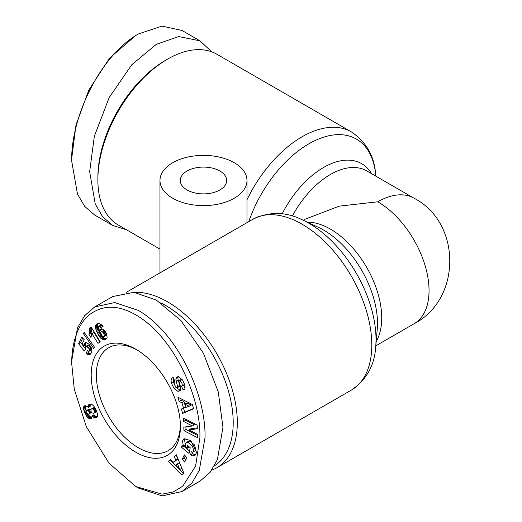 <?xml version="1.0" encoding="UTF-8"?>
<svg xmlns="http://www.w3.org/2000/svg" width="522" height="522" viewBox="0 0 522 522"><rect width="100%" height="100%" fill="white"/><g stroke="black" fill="none" stroke-linecap="round" stroke-linejoin="round"><path stroke-width="0.78" d="M211.756 51.848L199.959 40.827L182.015 30.472L162.022 26.1L138.363 33.976L135.805 35.457L109.568 58.131L88.805 90.084L75.997 125.006L71.723 158.29L71.723 161.252L77.458 193.982L84.675 206.373L94.717 215.077L112.661 225.432L126.468 229.758M138.363 33.976C98.671 56.683 70.509 119.394 71.723 161.252M71.723 363.703C71.494 350.823 74.398 327.731 88.91 315.138C101.973 305.018 117.072 304.633 134.2 313.97C173.108 334.98 201.127 396.655 199.887 437.697L195.613 466.042L182.798 486.171L173.33 491.933L162.035 494.151L135.805 486.537L109.039 463.236L86.3 426.624L74.268 389.131L71.723 363.703L71.723 360.741L77.471 327.986L84.681 315.614L94.717 306.916L114.71 302.551L138.363 310.427C178.067 333.127 206.223 395.846 205.009 437.697L199.273 470.433L192.057 482.817L182.015 491.522L162.133 495.9L138.363 488.018L135.805 486.537M185.33 444.77L183.294 445.945L182.504 440.849L183.94 438.689L190.824 440.64L196.624 452.496L194.954 455.562L192.925 455.967A6.61 3.817 60 0 1 191.554 455.412A6.61 3.817 60 0 1 190.713 454.838L191.202 451.608A2.682 1.546 -120 0 0 191.6 451.882A2.682 1.546 -120 0 0 192.938 452.019A2.682 1.546 -120 0 0 192.951 452.013L193.76 450.812L192.442 446.101L188.181 442.552L186.178 442.584L185.375 443.785L185.715 446.401L187.007 448.457L187.607 445.566L190.236 447.732L189.049 453.468L181.636 447.347L182.074 445.246L183.294 445.945M185.114 438.31L184.56 439.661L185.343 444.757M189.147 446.839L187.007 448.457M186.178 442.584L188.227 441.403L190.23 441.364L194.491 444.92L192.442 446.101M194.491 444.92L195.809 449.631L195 450.825L192.951 452.013L194.993 450.832A2.682 1.546 -120 0 0 195 450.825M173.382 377.915L173.532 382.208L171.477 383.396C170.72 380.088 171.157 378.156 172.802 377.602L173.193 377.51L174.942 381.36L174.505 381.471C173.617 383.461 174.446 385.53 176.984 387.689A1.429 0.822 -120 0 0 177.428 387.65A1.429 0.822 -120 0 0 177.656 386.541L176.155 381.132A5.357 3.093 60 0 1 175.992 378.567L176.612 377.217L178.602 376.636L182.556 380.023L184.631 384.688C185.349 387.37 185.173 389.007 184.103 389.601L183.131 389.856L181.421 386.084L183.861 384.805M172.325 377.797L172.802 377.602M246.978 199.763A98.599 56.931 -60 0 1 351.371 131.896L216.891 54.249A98.599 56.931 120 0 0 167.588 59.136L167.588 59.136A98.599 56.931 120 0 0 97.868 179.894A98.599 56.931 120 0 0 118.285 225.034L159.973 249.105M172.717 198.249A43.502 25.115 180 0 1 159.973 180.488A43.502 25.115 180 0 1 186.824 157.285A43.502 25.115 180 0 1 234.234 162.727A43.502 25.115 180 0 1 246.978 180.488A43.502 25.115 180 0 1 220.121 203.691A43.502 25.115 180 0 1 172.717 198.249M165.539 60.317L167.588 59.136L165.533 60.317A95.702 55.254 120 0 0 165.533 60.317A95.702 55.254 120 0 0 97.868 177.532L97.868 179.894M187.072 189.962A23.203 13.396 0 0 0 212.35 192.866A23.203 13.396 0 0 0 226.672 180.488A23.203 13.396 0 0 0 219.879 171.014A23.203 13.396 0 0 0 194.595 168.11A23.203 13.396 0 0 0 180.273 180.488A23.203 13.396 0 0 0 187.072 189.962M134.617 292.379A98.599 56.931 60 0 1 167.588 301.84A98.599 56.931 60 0 1 232.003 388.733A98.599 56.931 60 0 1 216.891 467.745A98.599 56.931 60 0 1 211.756 470.146M160.743 302.819A95.702 55.254 60 0 1 165.539 305.396A95.702 55.254 60 0 1 227.749 388.701A95.702 55.254 60 0 1 214.503 465.741M303.289 220.291L305.279 219.136L339.28 206.131L377.778 201.799A72.499 41.858 60 0 1 429.045 290.597A72.499 41.858 -120 0 1 414.031 323.784L375.788 345.864M195.835 454.766L194.974 454.786A6.61 3.817 60 0 1 193.61 454.231A6.61 3.817 60 0 1 192.768 453.657L190.713 454.838M135.805 349.198L135.805 349.198A63.077 36.416 60 0 1 180.403 426.448A63.077 36.416 60 0 1 135.805 452.202A63.077 36.416 60 0 1 91.2 374.953A63.077 36.416 60 0 1 135.805 349.198M137.103 349.975A59.449 34.322 -120 0 0 108.641 347.737A59.449 34.322 -120 0 0 99.526 395.376A59.449 34.322 -120 0 0 138.363 447.765A59.449 34.322 -120 0 0 168.091 450.708A59.449 34.322 -120 0 0 180.384 424.941M199.959 40.827L178.713 36.566L156.306 44.337L131.779 64.735L109.183 97.549L94.345 136.222L89.66 171.607L95.219 203.9L102.54 216.643L112.661 225.432M71.723 158.29L71.723 159.086M94.717 306.916L112.661 296.561L133.9 292.3L156.306 300.065L180.84 320.462L203.436 353.283L218.274 391.95L222.953 427.342L217.4 459.628L210.079 472.371L199.959 481.167L182.015 491.522M181.813 385.986C182.7 384.694 182.145 382.939 180.129 380.701A1.429 0.822 -120 0 0 179.3 380.558A1.429 0.822 -120 0 0 179.072 381.667L180.54 386.965A5.357 3.093 60 0 1 180.397 390.378L179.783 390.971M180.188 390.684L177.963 391.383L174.231 388.675L171.477 383.396M174.89 381.243L174.361 381.523L174.877 381.223M177.408 376.76L176.984 376.949M197.159 425.091L197.323 428.771L188.984 429.9L197.57 434.337L197.727 437.788L183.959 430.683L183.803 427.14L192.35 425.985L183.548 421.437L183.392 417.978L197.159 425.091M184.671 462.061L182.132 459.269L184.364 454.858L186.902 457.65L184.671 462.061M173.089 462.368L175.79 460.15L174.218 456.522L176.332 454.779L183.992 473.454L181.91 475.164L168.319 461.37L170.466 459.608L173.089 462.368L175.138 461.187L177.839 458.962L175.79 460.15M183.561 408.256L181.969 402.795L179.15 401.464L177.904 397.19L192.403 404.57L193.629 408.778L182.628 413.391L181.362 409.059L185.617 407.075L184.018 401.614L181.969 402.795M85.673 349.035L84.159 351.012L78.6 343.698L81.752 337.055L84.225 339.705L82.091 344.207L83.65 346.243L84.427 343.254L86.202 342.523L89.184 344.305L91.474 348.043L91.898 350.014L91.533 352.435L90.574 354.099L89.138 354.882L86.247 353.805L87.259 350.608L88.623 351.345L89.451 350.875L88.981 348.494L86.489 346.243L85.543 346.778L85.673 349.035M95.878 324.932L96.766 323.986L99.154 323.444L102.149 325.213L103.062 326.394L100.596 327.62L99.663 326.446L98.41 326.628L99.271 330.524L99.428 330.915L100.341 329.043L101.601 328.736L104.544 330.38L106.853 334.263L107.101 337.832L105.966 339.215L103.637 339.678L101.66 338.935L100.126 337.558L97.529 333.499L95.624 328.345L95.878 324.932L97.927 323.751L97.673 324.403L95.624 325.591M93.777 348.585L83.461 333.715L84.14 332.279L94.449 347.169L93.777 348.585M89.503 329.395L89.223 328.292L91.089 326.981L100.237 341.779L97.96 343.385L91.963 333.688L90.913 337.466L88.857 334.145L89.601 331.861L89.503 329.395L91.552 328.214L91.683 329.186L89.634 330.367M87.324 406.612L88.205 407.441L88.433 404.915L90.097 404.041L92.309 404.746L93.953 406.338L96.185 410.266L97.444 413.718L97.529 416.373L96.916 417.483L95.885 418.031L94.247 417.861L92.009 415.91L91.748 417.789L90.313 418.774L88.701 418.279L87.291 417.052L84.303 411.754L83.442 407.839L83.944 406.227L84.825 405.711L87.324 406.612M190.543 454.695L192.768 453.657M194.974 454.786L192.925 455.967M183.796 445.651L183.685 446.166L181.636 447.347M183.685 446.166L189.558 451.008M190.23 441.364L188.181 442.552M192.899 452.039L192.592 453.514M178.289 376.616L178.041 377.38A5.357 3.093 -120 0 0 178.211 379.944L179.705 385.36L177.656 386.541M177.428 387.65L179.477 386.463A1.429 0.822 -120 0 0 179.705 385.36M173.532 382.208L174.263 384.055M175.829 386.861L176.286 387.494L174.231 388.675M176.286 387.494L180.012 390.195L177.963 391.383M180.012 390.195L180.488 390.188M180.129 380.701L182.185 379.52A1.429 0.822 -120 0 0 181.349 379.377L179.3 380.558M184.357 383.794L183.998 384.747M184.768 388.91L183.131 389.856M183.529 385.021L184.99 388.257M184.651 389.105L183.516 389.764M188.984 429.9L191.039 428.719L197.283 427.87M185.545 419.094L185.597 420.249L183.548 421.437M185.597 420.249L194.406 424.797L192.35 425.985M185.891 426.859L186.008 429.495L183.959 430.683M186.008 429.495L197.623 435.492M185.297 455.882L184.181 458.088L182.132 459.269M184.181 458.088L185.786 459.849M174.218 456.522L176.266 455.334L177.839 458.962M170.733 459.889L168.319 461.37M170.368 460.189L183.685 473.702M179.15 401.464L181.199 400.283L184.018 401.614M183.529 408.269L184.677 412.21L182.628 413.391M184.677 412.21L193.545 408.491M180.716 398.625L181.199 400.283M78.6 343.698L80.656 342.517L85.641 349.074M86.489 346.243L87.924 345.186L85.876 346.373M88.538 345.062L86.587 346.269M88.636 345.081L89.334 345.453L87.278 346.634M89.334 345.453L90.189 346.249L88.14 347.43M90.189 346.249L88.257 347.554M90.306 346.373L91.03 347.306L88.981 348.494M91.03 347.306L91.467 348.187L89.419 349.375M91.467 348.187L91.624 348.892L89.569 350.073M91.624 348.892L91.5 349.694L89.451 350.875M91.5 349.694L89.249 351.162M88.714 351.319L88.303 352.624L86.247 353.805M88.303 352.624L89.112 353.146L87.063 354.334M89.112 353.146L89.856 353.498L87.8 354.686M89.856 353.498L90.436 353.668L88.388 354.849M90.645 354.001L89.118 354.882L90.626 354.02M90.436 353.668L90.874 353.688M85.634 342.556L84.427 343.254M86.202 342.523L84.035 343.894M86.084 342.706L83.918 344.135M85.973 342.947L85.771 343.73L83.722 344.918M85.771 343.73L83.67 345.323M85.719 344.135L85.699 345.062L83.65 346.243M82.744 338.112L80.656 342.517M97.588 323.64L96.263 324.403M97.673 324.403L97.529 325.16L95.48 326.341M97.529 325.16L95.461 326.707M97.516 325.519L97.542 326.302L95.493 327.483M97.542 326.302L97.679 327.163L95.624 328.345M97.679 327.163L97.914 328.123L95.865 329.304M97.914 328.123L98.253 329.18L96.198 330.367M98.253 329.18L98.691 330.341L96.642 331.522M98.691 330.341L99.232 331.581L97.177 332.762M99.232 331.581L99.578 332.312L97.529 333.499M99.578 332.312L100.159 333.421L98.103 334.602M100.159 333.421L100.72 334.4L98.671 335.587M100.72 334.4L101.307 335.274L99.252 336.455M101.307 335.274L101.875 336.018L99.826 337.205M101.875 336.018L102.175 336.37L100.126 337.558M102.175 336.37L102.958 337.153L100.909 338.341M102.958 337.153L103.708 337.747L101.66 338.935M103.708 337.747L104.446 338.165L102.397 339.352M104.446 338.165L104.987 338.367L102.932 339.554M104.987 338.367L105.692 338.491L103.637 339.678M105.692 338.491L106.416 338.484L104.367 339.665M106.605 338.693L105.131 339.541M106.416 338.484L106.827 338.419M106.54 338.771L105.314 339.476M101.085 328.795L99.885 329.486M101.725 328.762L99.611 330.074M101.66 328.893L101.477 329.728L99.428 330.915M98.912 326.23L100.961 325.043L98.873 326.237M100.961 325.043L101.712 325.265L99.663 326.446M101.712 325.265L99.898 326.668M101.953 325.487L102.651 326.433L100.596 327.62M102.651 326.433L102.978 326.27M84.655 333.023L83.461 333.715M89.223 328.292L91.193 327.15M91.233 327.216L89.242 328.364M91.343 327.398L91.552 328.214M91.683 329.186L91.709 330.119L89.66 331.307M91.709 330.119L91.657 330.68L89.601 331.861M91.657 330.68L91.5 331.418L89.445 332.605M91.5 331.418L91.252 332.194L89.203 333.382M91.252 332.194L90.906 332.964L88.857 334.145M90.906 332.964L91.872 334.53M99.898 342.014L94.019 332.507L91.963 333.688M88.153 407.049L90.202 405.862L90.254 406.253L88.205 407.441M84.845 405.711L83.944 406.227M83.442 407.839L85.497 406.658L85.641 405.718L83.592 406.899M85.497 406.658L85.497 407.304L83.442 408.491M85.497 407.304L85.647 408.256L83.592 409.437M85.647 408.256L85.934 409.352L83.885 410.533M85.934 409.352L86.358 410.573L84.303 411.754M86.469 411.936L84.792 412.902M87.011 413.065L85.327 414.037M88.016 414.031L85.98 415.205M88.042 414.037L88.688 415.029L86.639 416.217M88.688 415.029L89.34 415.864L87.291 417.052M89.34 415.864L89.869 416.393L87.813 417.574M89.869 416.393L90.75 417.091L88.701 418.279M90.75 417.091L91.585 417.489L89.536 418.677M91.565 418.05L90.313 418.774M91.363 418.331L90.671 418.729M92.283 416.249L94.332 415.062L94.058 414.722L92.009 415.91M94.332 415.062L95.154 415.936L93.105 417.124M95.154 415.936L95.97 416.517L93.921 417.698M95.97 416.517L96.296 416.68L94.247 417.861M96.296 416.68L97.125 416.902L95.076 418.083M96.961 417.411L95.885 418.031M89.915 404.061L88.433 404.915M90.254 404.054L88.296 405.183M90.332 404.061L90.156 404.811L88.107 405.992M90.156 404.811L90.202 405.862M181.787 468.077L179.451 462.694L177.402 463.875L175.777 465.206L179.822 469.474L177.402 463.875M189.218 406.214L191.267 405.026L186.915 402.977L184.866 404.158L185.825 407.441L189.218 406.214L184.866 404.158M103.898 330.485L101.366 331.666L100.72 332.566L101.79 335.607L103.826 336.886L106.358 335.294L105.986 332.866L103.898 330.485L101.366 331.666M90.737 409.933L89.099 409.033L86.482 410.644L86.893 412.928L87.637 413.802L88.812 414.142L89.484 413.411L89.19 411.884L88.185 410.527L87.05 410.214M89.079 414.037L91.507 412.269M95.05 408.028L93.712 407.689L91.082 409.163L90.985 411.473L92.12 412.902L93.647 413.293L96.563 411.166M181.871 468.293L179.822 469.474M104.674 330.928L102.619 332.109L101.849 331.666M104.739 330.981L102.619 332.109M105.359 331.738L103.31 332.919L102.69 332.168M105.959 332.814L103.911 334.002L103.31 332.919M105.986 332.866L103.911 334.002M106.384 333.982L104.335 335.163L103.93 334.047M106.481 334.83L104.426 336.018L104.335 335.163M106.358 335.294L104.309 336.475L104.426 336.018M103.826 336.886L104.309 336.475M89.399 409L87.35 410.188M90.234 409.339L88.185 410.527M90.521 409.607L88.466 410.794M90.841 410.931L89.19 411.884M91.337 412.015L89.497 413.078M91.494 412.249L89.484 413.411M96.205 410.318L94.495 411.31L94.293 410.703L95.937 409.757M96.557 411.153L94.521 412.328L94.495 411.31M96.309 411.734L94.26 412.915L94.521 412.328M93.647 413.293L94.26 412.915M93.712 407.689L91.082 409.163M94.515 407.741L92.466 408.922L91.657 408.876M95.121 408.158L93.164 409.294L92.466 408.922M95.656 409.157L93.967 410.129L93.164 409.294M94.293 410.703L93.967 410.129M252.772 219.312A98.599 56.931 60 0 1 302.075 224.199A98.599 56.931 60 0 1 366.49 311.086A98.599 56.931 60 0 1 351.371 390.097C366.496 379.866 374.607 365.4 375.716 346.699A94.88 54.777 -120 0 0 308.933 223.279A94.88 54.777 -120 0 0 302.532 219.932C285.782 211.54 269.195 211.332 252.772 219.312L126.468 292.235M375.716 346.699L377.243 329.199A76.225 44.011 -120 0 0 323.588 230.045A76.225 44.011 -120 0 0 318.446 227.364L302.532 219.932M376.166 341.499A72.499 41.858 -120 0 0 330.446 229.125A72.499 41.858 -120 0 0 307.256 222.137M248.798 221.609A94.88 54.777 -60 0 1 320.978 138.082A94.88 54.777 -60 0 1 375.696 175.098M282.141 213.85A76.225 44.011 -60 0 1 371.605 173.715M292.359 216.03A72.499 41.858 -60 0 1 366.698 170.883L414.031 198.21C461.722 222.777 461.65 299.263 414.031 323.784M377.778 201.799A72.499 41.858 -60 0 1 414.031 198.21M178.041 377.38L175.992 378.567M178.211 379.944L176.155 381.132M159.973 272.889L159.973 180.488M375.788 176.129L375.716 175.294C374.607 156.593 366.496 142.128 351.371 131.896M246.978 222.659L246.978 180.488M216.891 467.745L351.371 390.097"/></g></svg>
